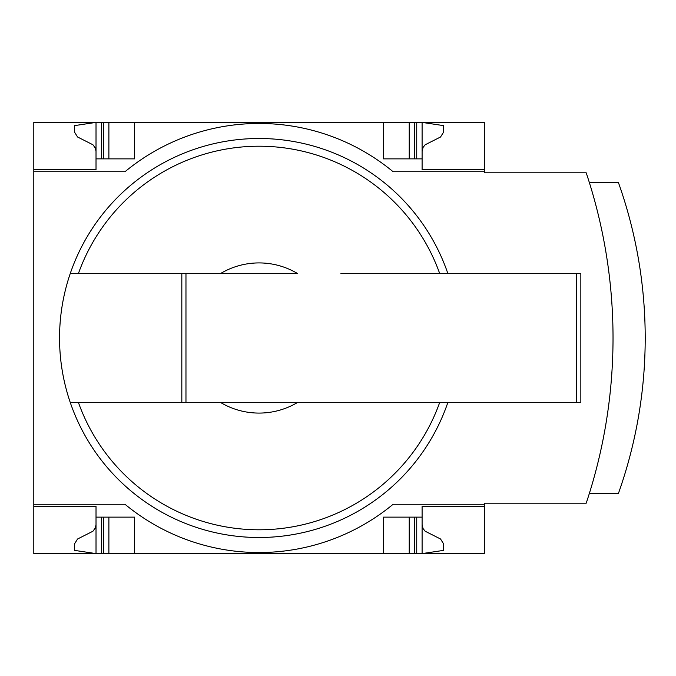 <?xml version="1.0" encoding="UTF-8"?>
<svg xmlns="http://www.w3.org/2000/svg" width="676" height="676" viewBox="0 0 676 676"><rect width="100%" height="100%" fill="white"/><g stroke="black" fill="none" stroke-linecap="round" stroke-linejoin="round"><path stroke-width="1.01" d="M484.312 504.262L484.312 553.602L33.8 553.602L33.8 504.262L124.975 504.262A210.354 210.354 0 0 0 393.136 504.262L484.312 504.262L484.312 503.189L586.21 503.189A522.185 522.185 0 0 0 586.21 172.811L484.312 172.811L484.312 122.398L33.8 122.398L33.8 169.591L96.017 169.591L96.017 122.398L74.563 125.618L74.563 132.183L77.571 137L92.916 144.757L95.341 148.027L96.017 151.356M484.312 171.738L393.136 171.738A210.354 210.354 0 0 0 124.975 171.738L33.8 171.738L33.8 504.262M33.8 171.738L33.8 169.591L96.017 169.591M96.017 506.408L33.8 506.408L96.017 506.408L96.017 553.602L74.563 550.382L74.563 543.817L77.571 539L92.916 531.243L95.341 527.973L96.017 524.644M447.901 402.355A199.513 199.513 0 0 1 70.211 402.355L297.727 402.355A75.087 75.087 0 0 1 220.376 402.355L181.827 402.355L181.827 273.645L70.211 273.645A199.513 199.513 0 0 0 70.211 402.355L78.374 402.355A191.807 191.807 0 0 0 439.738 402.355M297.727 402.355L340.89 402.355L297.727 402.355M484.312 506.408L422.094 506.408L422.094 517.132L383.478 517.132L383.478 553.602M134.625 553.602L134.625 517.132L96.017 517.132M422.094 517.132L422.094 553.602L443.549 550.382L443.549 543.817L440.541 539L425.196 531.243L423.058 528.59L422.094 524.644M383.478 122.398L383.478 158.868L422.094 158.868L422.094 169.591L484.312 169.591M96.017 158.868L134.625 158.868L134.625 122.398M422.094 151.356L423.058 147.41L425.196 144.757L440.541 137L443.549 132.183L443.549 125.618L422.094 122.398L422.094 158.868M185.968 402.355L185.968 273.645L220.376 273.645A75.087 75.087 0 0 1 297.727 273.645L70.211 273.645A199.513 199.513 0 0 1 447.901 273.645M340.89 273.645L580.845 273.645L580.845 402.355L340.89 402.355M589.328 493.531L618.388 493.531A464.454 464.454 0 0 0 618.388 182.469L589.328 182.469M409.225 553.602L409.225 517.132M108.887 553.602L108.887 517.132M409.225 158.868L409.225 122.398M108.887 158.868L108.887 122.398M185.968 273.645L181.827 273.645M78.374 273.645A191.807 191.807 0 0 1 439.738 273.645M416.737 553.602L416.737 517.132M414.591 553.602L414.591 517.132M103.521 553.602L103.521 517.132M101.375 553.602L101.375 517.132M414.591 158.868L414.591 122.398M416.737 158.868L416.737 122.398M103.521 158.868L103.521 122.398M101.375 158.868L101.375 122.398M576.704 402.355L576.704 273.645"/></g></svg>
